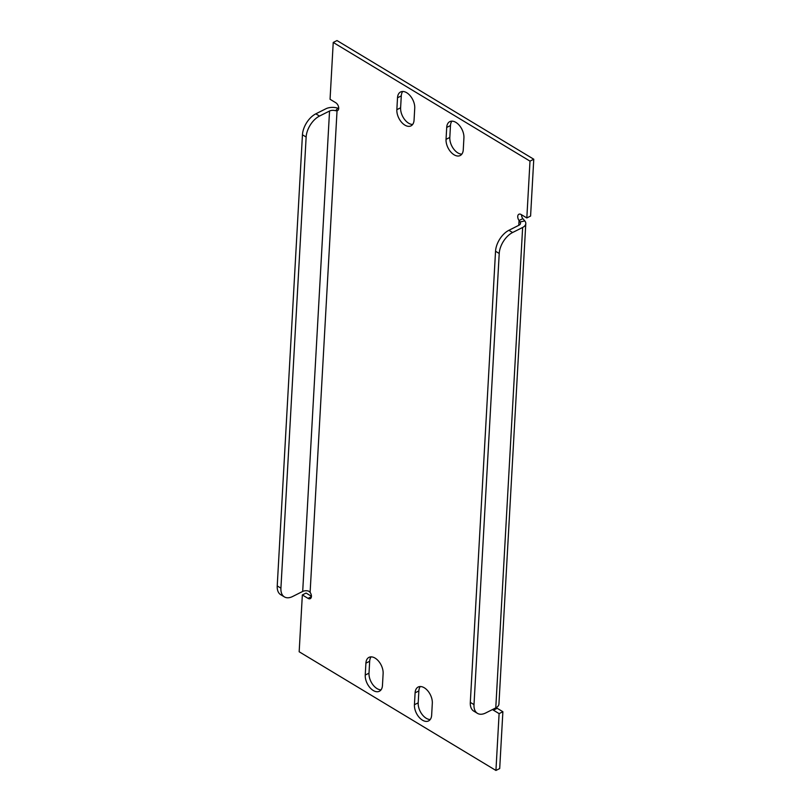 <?xml version="1.0" encoding="UTF-8"?>
<svg xmlns="http://www.w3.org/2000/svg" width="811" height="811" viewBox="0 0 811 811"><rect width="100%" height="100%" fill="white"/><g stroke="black" fill="none" stroke-linecap="round" stroke-linejoin="round"><path stroke-width="1.22" d="M461.844 154.131A12.317 7.411 63.3 0 1 457.84 152.894A12.317 7.411 63.3 0 1 449.811 137.444L450.47 125.553A12.317 7.411 63.3 0 1 451.899 121.153M454.079 154.789A12.317 7.411 63.3 0 1 446.04 139.34L446.709 127.449A12.317 7.411 63.3 0 1 449.781 121.64A12.317 7.411 63.3 0 1 459.229 125.259A12.317 7.411 63.3 0 1 463.922 137.829L463.263 149.731A12.317 7.411 63.3 0 1 460.182 155.54A12.317 7.411 63.3 0 1 454.079 154.789M381.038 689.847A12.317 7.411 63.3 0 1 377.044 688.61A12.317 7.411 63.3 0 1 369.005 673.171L369.674 661.269A12.317 7.411 63.3 0 1 371.093 656.869M373.273 690.506A12.317 7.411 63.3 0 1 365.244 675.056L365.903 663.165A12.317 7.411 63.3 0 1 368.985 657.356A12.317 7.411 63.3 0 1 378.423 660.975A12.317 7.411 63.3 0 1 383.127 673.556L382.457 685.447A12.317 7.411 63.3 0 1 379.386 691.256A12.317 7.411 63.3 0 1 373.273 690.506M430.225 719.519A12.317 7.411 63.3 0 1 426.231 718.282A12.317 7.411 63.3 0 1 418.202 702.833L418.861 690.942A12.317 7.411 63.3 0 1 420.28 686.532M422.47 720.178A12.317 7.411 63.3 0 1 414.431 704.729L415.1 692.837A12.317 7.411 63.3 0 1 418.172 687.029A12.317 7.411 63.3 0 1 427.62 690.637A12.317 7.411 63.3 0 1 432.314 703.218L431.655 715.109A12.317 7.411 63.3 0 1 428.573 720.918A12.317 7.411 63.3 0 1 422.47 720.178M412.647 124.468A12.317 7.411 63.3 0 1 408.653 123.221A12.317 7.411 63.3 0 1 400.614 107.782L401.283 95.891A12.317 7.411 63.3 0 1 402.702 91.481M404.882 125.117A12.317 7.411 63.3 0 1 396.853 109.678L397.512 97.776A12.317 7.411 63.3 0 1 400.593 91.967A12.317 7.411 63.3 0 1 410.031 95.586A12.317 7.411 63.3 0 1 414.735 108.167L414.066 120.058A12.317 7.411 63.3 0 1 410.995 125.867A12.317 7.411 63.3 0 1 404.882 125.117M284.387 596.906L280.697 594.686A17.589 10.158 -58.9 0 1 277.23 585.937L280.92 588.157A17.589 10.158 121.1 0 0 284.387 596.906A17.589 10.158 121.1 0 0 292.649 596.49L302.696 591.442A5.282 2.909 -176.8 0 1 308.697 591.138L310.116 592.365A4.572 2.757 63.3 0 1 310.289 598.64A4.572 2.757 63.3 0 1 308.018 598.366L302.341 594.939L299.168 651.77L495.937 770.45L499.11 713.619L493.443 710.193A4.572 2.757 63.3 0 1 492.561 709.513M512.593 232.514A17.589 10.158 121.1 0 0 499.221 253.478L495.541 251.248A17.589 10.158 -58.9 0 1 508.902 230.294L512.593 232.514L522.639 227.465A10.553 5.819 3.2 0 0 525.792 223.603A10.553 5.819 3.2 0 0 524.818 220.927L520.033 221.971L519.05 220.531A4.572 2.757 63.3 0 1 518.878 214.256A4.572 2.757 63.3 0 1 521.149 214.53L526.826 217.956L529.999 161.125L533.77 159.23L337.001 40.55L333.23 42.446L529.999 161.125M333.23 42.446L330.057 99.277L335.734 102.703A4.572 2.757 63.3 0 1 338.562 106.88A4.572 2.757 63.3 0 1 337.569 110.59A4.572 2.757 63.3 0 1 337.041 110.752L338.025 110.266M499.11 713.619L502.881 711.723L497.204 708.297A4.572 2.757 63.3 0 1 496.312 707.608M518.787 225.316L519.05 220.531L522.821 218.635A4.572 2.757 63.3 0 1 521.493 214.743M310.116 592.365L337.041 110.752L335.561 110.712A5.282 2.909 3.2 0 0 329.55 111.016L319.514 116.064A17.589 10.158 121.1 0 0 306.142 137.018L302.452 134.798A17.589 10.158 -58.9 0 1 315.824 113.834L319.514 116.064M338.724 108.309L337.873 108.177A10.553 5.819 3.2 0 0 325.86 108.786L315.824 113.834M280.92 588.157L306.142 137.018M277.23 585.937L302.452 134.798M526.826 217.956L530.587 216.061L533.77 159.23M495.937 770.45L499.698 768.554L502.881 711.723M302.341 594.939L306.112 593.044L311.434 596.257M337.873 108.177L335.561 110.712M525.792 223.603L498.937 704.039A10.553 5.819 -176.8 0 1 495.774 707.891L485.738 712.95A17.589 10.158 121.1 0 1 477.466 713.366L473.776 711.135A17.589 10.158 -58.9 0 1 470.309 702.387L473.999 704.607A17.589 10.158 121.1 0 0 477.466 713.366M508.902 230.294L518.949 225.235A5.282 2.909 3.2 0 0 520.52 223.309A5.282 2.909 3.2 0 0 520.033 221.971M524.818 220.927L522.821 218.635M499.221 253.478L473.999 704.607M495.541 251.248L470.309 702.387M446.04 139.34L449.811 137.444M365.244 675.056L369.005 673.171M414.431 704.729L418.202 702.833M396.853 109.678L400.614 107.782M493.443 710.193L497.204 708.297M302.696 591.442L329.55 111.016M397.512 97.776L401.283 95.891M415.1 692.837L418.861 690.942M365.903 663.165L369.674 661.269M446.709 127.449L450.47 125.553M308.018 598.366L311.414 596.653M495.774 707.891L522.639 227.465"/></g></svg>

